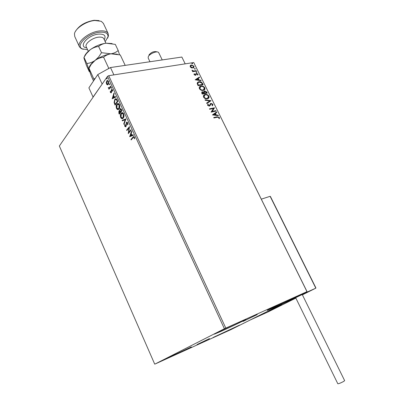 <?xml version="1.0" encoding="UTF-8"?>
<svg xmlns="http://www.w3.org/2000/svg" width="404" height="404" viewBox="0 0 404 404"><rect width="100%" height="100%" fill="white"/><g stroke="black" fill="none" stroke-linecap="round" stroke-linejoin="round"><path stroke-width="0.61" d="M257.252 314.559L242.966 321.443L257.252 314.559M209.499 338.577L197.071 344.541L209.499 338.577M219.008 334.972L213.08 337.507L239.562 325.104L219.008 334.972M221.321 331.229L214.312 334.179C213.322 334.315 229.24 326.639 239.213 322.175L245.854 319.397C246.617 319.372 231.174 326.811 221.321 331.229M272.857 308.03L267.211 310.403C266.236 310.56 282.467 302.732 291.658 298.622L297.001 296.385C297.743 296.344 281.947 303.954 272.857 308.03M170.523 356.944L163.342 360.014L191.375 346.935L170.523 356.944M107.403 84.865L106.51 84.072L106.252 82.371L107.121 80.542L108.514 81.209L108.302 84.34L107.403 84.865L107.747 84.81L106.51 84.072M110.923 86.532L108.969 89.274L108.752 88.809L109.04 88.41L108.252 87.607L109.232 87.941L110.706 86.067L110.923 86.532M110.418 92.541L110.282 91.259L110.58 91.294L110.645 92.178L111.12 92.263L111.469 89.612L112.494 89.804L112.671 91.137L111.807 89.951L111.342 92.713L110.418 92.541L110.676 92.228M117.17 100.025L117.827 101.449L115.09 105.09L114.095 102.596L114.756 99.48L115.302 98.945C115.968 98.475 116.589 98.834 117.17 100.025M122.053 110.58L119.276 114.16L118.877 113.297L118.907 111.004L119.761 110.812L120.023 108.928L120.271 108.686L121.488 109.353L122.053 110.58M125.902 118.892L123.993 124.387L123.755 123.871L125.2 119.71L122.377 120.882L122.139 120.367L125.902 118.892M130.921 129.729L131.138 130.209L128.27 133.653L128.967 127.977L126.841 130.558L126.624 130.083L129.477 126.614L128.78 132.3L130.921 129.729M133.093 137.683L131.169 139.941L130.952 139.461L133.456 136.618L134.456 137.118L134.663 138.693L134.325 138.713L134.158 137.471L133.542 137.229L133.093 137.683M224.412 328.745L155.075 364.019L230.881 329.644L307.045 291.637L224.412 328.745L107.489 76.371L59.348 146.006L154.722 364.156M129.664 136.673L131.583 131.169L131.825 131.694L131.194 133.441L132.007 135.189L133.234 134.734L133.477 135.254L129.664 136.673M127.795 122.735L127.816 124.902L127.492 124.69L127.518 123.134L126.75 122.75L125.967 126.674L124.801 126.376L124.725 124.599L125.068 124.755L125.088 126.028L125.735 126.21L126.417 122.382L127.795 122.735M123.296 118.039L122.846 118.468C122.134 119.003 121.432 118.71 120.74 117.579C120.165 115.741 120.281 114.322 121.094 113.322L121.564 112.868C122.276 112.357 122.978 112.671 123.659 113.802C124.225 115.635 124.104 117.049 123.296 118.039M119.074 108.903L118.599 109.368C117.902 109.888 117.216 109.595 116.544 108.489C115.973 106.661 116.084 105.237 116.887 104.217L117.387 103.727C118.084 103.237 118.761 103.545 119.422 104.646C119.988 106.479 119.872 107.898 119.074 108.903M112.181 98.793L113.953 93.077L114.191 93.587L113.605 95.4L114.398 97.106L115.559 96.551L115.797 97.061L112.181 98.793M111.418 88.274L111.014 88.198L111.14 87.415L111.464 87.572L111.418 88.274M109.767 84.704L109.363 84.628L109.489 83.84L109.807 83.997L109.767 84.704M107.075 78.896L106.676 78.831L106.808 78.033L107.121 78.189L107.075 78.896M306.959 291.643L193.733 62.534L307.045 291.637M191.4 67.887L190.213 66.832L190.264 65.584L190.693 65.19L191.385 64.963L194.066 66.221L193.582 67.872L191.4 67.887M196.389 71.069L192.673 71.68L192.461 71.25L193.011 71.16L191.996 70.17L193.622 70.988L196.177 70.644L196.389 71.069M194.072 74.669L194.193 73.75L194.637 73.952L194.516 74.568L195.385 74.841L195.935 73.614L196.44 73.377L197.955 74.104L197.889 75.068L197.425 74.881L197.526 74.225L196.672 73.801L195.455 75.326L194.072 74.669M202.495 83.441L203.136 84.744L198.056 85.653L197.162 83.426L198 82.047L198.965 81.729C200.399 81.411 201.576 81.982 202.495 83.441L202.879 84.79M207.267 93.107L202.197 94.066L201.803 93.263L202.045 91.849L203.762 92.051L204.621 90.915L206.712 91.981L207.267 93.107M211.024 100.717L206.858 103.55L206.626 103.07L209.787 100.919L205.262 100.298L205.025 99.823L211.024 100.717M215.918 110.63L216.135 111.07L211.08 112.135L213.448 108.484L209.671 109.267L209.454 108.828L214.514 107.782L212.166 111.418L215.918 110.63L215.877 111.125M217.312 117.226L213.948 117.958L213.731 117.513L217.145 116.776L219.423 117.438L219.377 118.65L218.882 118.508L218.912 117.554L217.312 117.226M193.733 62.534L108.727 75.684L225.796 328.088M212.459 114.933L216.569 111.948L216.807 112.428L215.483 113.357L216.276 114.963L218.18 115.206L218.412 115.685L212.459 114.933M212.928 104.288L212.459 105.792L212.029 105.489L212.428 104.424L210.989 103.868L209.944 105.737L209.282 106.116L207.595 105.338L207.914 104.06L208.393 104.343L208.121 105.237L209.045 105.681L210.974 103.363L212.928 104.288L212.575 105.691M207.338 98.808C205.909 99.121 204.656 98.576 203.581 97.177C203.172 96.001 203.434 95.182 204.363 94.723L205.166 94.455C206.596 94.157 207.838 94.708 208.893 96.112C209.292 97.298 209.019 98.116 208.07 98.566L207.338 98.808M203.192 90.395C201.758 90.693 200.505 90.142 199.435 88.749C199.031 87.602 199.278 86.804 200.172 86.345L201.03 86.062C202.465 85.779 203.707 86.335 204.757 87.734C205.151 88.885 204.889 89.683 203.975 90.137L203.192 90.395M195.183 79.81L199.349 77.068L199.581 77.538L198.238 78.391L199.015 79.962L200.919 80.255L201.152 80.719L195.183 79.81L199.349 77.068M196.697 72.483L196.102 72.2L196.208 71.816L196.945 72.058L196.697 72.483M195.082 69.205L194.486 68.917L194.587 68.544L195.329 68.781L195.082 69.205M192.45 63.877L191.855 63.59L191.956 63.216L192.698 63.458L192.45 63.877M107.489 76.371L108.727 75.684M213.797 117.65L216.953 116.963L219.423 117.438M219.231 117.63L219.271 118.619M212.443 114.903L216.569 111.948M216.382 112.14L216.594 112.575M216.276 114.963L216.084 115.155L215.483 113.357M216.084 115.155L218.18 115.206M217.988 115.398L218.115 115.65M213.666 114.635L215.478 115.079L215.059 113.655L213.666 114.635L215.665 114.888M209.524 108.964L214.514 107.782M214.373 108.07L212.166 111.418M211.979 111.61L215.731 110.822M209.787 105.888L210.757 104.045M207.747 104.262L208.393 104.343M208.212 104.535L208.121 105.237M207.934 105.429L209.045 105.681M208.858 105.873L209.328 105.565M210.201 103.843L210.974 103.363M210.787 103.56L212.741 104.484M206.651 103.121L209.787 100.919M205.141 100.061L210.989 100.641M203.727 95.233L205.166 94.455M204.98 94.652C206.414 94.354 207.656 94.905 208.706 96.309L208.893 96.112M208.706 96.309L208.54 98.248M204.207 95.546L203.914 97.253C204.778 98.384 205.787 98.818 206.934 98.571L208.075 97.94M205.378 94.889L204.757 95.097L204.096 97.056C204.964 98.187 205.969 98.627 207.121 98.374L207.727 98.172L208.383 96.228C207.535 95.086 206.535 94.642 205.378 94.889M201.687 92.162L202.419 91.723M202.237 91.92L203.762 92.051M203.894 91.349L204.621 90.915M204.439 91.117L206.712 91.981M206.525 92.178L207.01 93.152M204.328 91.678L204.081 92.4L204.469 93.324L206.535 92.768L204.833 91.349L204.262 92.203L204.651 93.127L206.535 92.768M202.187 92.45L202.323 93.728L204.131 93.223L202.646 92.157L202.283 93.082L202.505 93.531L204.131 93.223M199.561 86.86L201.03 86.062M200.849 86.264C202.283 85.976 203.525 86.537 204.576 87.936L204.757 87.734M204.576 87.936L204.424 89.819M200.046 87.163L199.768 88.83C200.631 89.956 201.641 90.4 202.793 90.158L203.954 89.516M201.243 86.496L200.576 86.719L199.95 88.633C200.813 89.759 201.823 90.198 202.975 89.961L203.626 89.744L204.247 87.845C203.399 86.709 202.399 86.259 201.243 86.496M197.42 82.542L198.965 81.729M198.783 81.931C200.217 81.613 201.394 82.184 202.313 83.638M197.94 82.82L197.576 83.774L198.187 85.33L202.404 84.406L201.48 82.81L199.177 82.158L198.43 82.406L197.758 83.572L198.369 85.128L202.404 84.406M199.172 77.27L199.369 77.669M199.015 79.962L198.834 80.164L198.238 78.391M198.834 80.164L200.919 80.255M196.4 79.563L198.223 80.068L197.809 78.664L196.4 79.563L198.404 79.866M194.072 73.983L194.637 73.952M194.46 74.154L194.516 74.568M194.339 74.77L195.223 74.897M195.046 75.104L195.511 74.74M195.829 73.755L196.44 73.377M196.263 73.584L197.955 74.104M197.778 74.306L197.839 75.048M196.208 74.482L196.364 73.962M196.031 74.69L195.889 75.149M196.071 72.003L196.349 71.771M196.172 71.978L196.945 72.058M192.541 71.417L193.011 71.16M191.996 70.422L192.491 70.311M192.344 70.72L193.622 70.988M193.445 71.195L196.177 70.644M196.001 70.846L196.132 71.114M194.45 68.73L194.733 68.493M194.551 68.7L195.329 68.781M190.254 65.6L191.385 64.963M191.208 65.17L193.89 66.428L194.066 66.221M193.89 66.428L193.859 67.665M190.703 65.903L190.496 66.968L192.541 67.872L193.435 67.352M191.597 65.387L191.052 65.574L190.673 66.761L192.718 67.665L193.248 67.488L193.612 66.296L191.597 65.387M191.819 63.403L192.102 63.165M191.925 63.377L192.698 63.458M131.411 139.658L130.952 139.461M131.29 139.385L133.845 136.512M134.259 137.84L134.598 137.764L134.663 138.638L134.325 138.713M134.598 137.764L134.158 137.471M134.497 137.395L133.845 137.163M129.982 136.557L129.628 136.592M129.967 136.522L131.76 131.553M133.254 134.779L132.007 135.189M130.335 135.815L131.951 135.264L131.335 133.921L130.992 133.997L130.335 135.815L131.613 135.335L130.992 133.997M131.951 135.264L131.613 135.335M128.588 133.269L129.31 127.906L128.967 127.977M127.078 130.27L126.624 130.083M126.962 130.012L129.497 126.932M131.017 129.947L128.78 132.3M127.886 124.649L127.492 124.69M127.836 124.619L127.861 123.063L127.518 123.134M127.861 123.063L127.088 122.68M125.735 126.876L124.801 126.376M125.139 126.311L125.028 124.735M126.073 126.139L126.306 125.407L125.967 125.472M126.306 125.407L126.321 124.472L125.977 124.538M126.321 124.472L126.76 122.311L126.417 122.382M126.76 122.311L127.033 122.074M124.154 123.932L123.755 123.871M124.094 123.806L125.543 119.64L125.2 119.71M122.685 120.756L122.139 120.367M122.478 120.301L125.897 118.877M122.518 118.635L120.74 117.579M121.079 117.508C120.503 115.675 120.619 114.256 121.437 113.256L121.094 113.322M121.437 113.256L122.195 112.655M122.488 118.039L123.417 117.498L123.72 114.12L122.25 113.246M121.311 113.797L121.013 117.195L122.695 117.928L123.074 117.564L123.382 114.186L121.695 113.428L121.311 113.797M123.72 114.12L123.382 114.186M123.417 117.498L123.074 117.564M119.508 113.862L119.251 110.938L118.907 111.004M119.251 110.938L119.508 110.701M120.079 110.752L119.761 110.812M120.013 110.045L120.367 108.863L120.023 108.928M120.367 108.863L120.685 108.58M121.639 109.873L120.24 109.398L120.089 110.782L120.513 111.812L121.892 110.413L120.715 109.196M120.458 111.878L119.13 111.469L119.342 113.327L120.569 112.115L119.594 111.262M120.569 112.115L120.114 111.938M119.342 113.327L120.225 112.181M121.892 110.413L121.548 110.479L121.301 109.938M120.513 111.812L121.548 110.479M118.271 109.529L116.544 108.489M116.887 108.429C116.312 106.595 116.428 105.171 117.226 104.156L116.887 104.217M117.226 104.156L118.008 103.525M118.251 108.928L119.195 108.368L119.488 104.974L118.059 104.121M117.104 104.687L116.817 108.1L118.448 108.828L118.857 108.434L119.145 105.04L117.508 104.293L117.104 104.687M119.488 104.974L119.145 105.04M119.195 108.368L118.857 108.434M115.317 104.787L114.438 102.535L114.095 102.596M114.438 102.535L115.095 99.419L114.756 99.48M115.095 99.419L115.898 98.758M116.786 99.626L115.408 99.515L114.973 99.95L114.468 102.5L115.155 104.252L117.67 101.293L116.786 99.626L115.887 99.379M115.155 104.252L117.327 101.353L116.443 99.687M117.67 101.293L117.327 101.353M112.463 98.657L112.145 98.712M112.489 98.642L114.145 93.486M115.6 96.637L114.398 97.106M112.817 97.869L114.367 97.228L113.761 95.92L113.418 95.98L112.817 97.869L114.024 97.288L113.418 95.98M114.367 97.228L114.024 97.288M111.459 92.203L111.585 91.844L111.246 91.905M111.585 91.844L111.575 90.127L111.236 90.188M111.575 90.127L111.812 89.552L111.469 89.612M112.681 91.067L112.362 91.122M112.615 90.132L112.277 90.193M112.605 90.112L111.999 89.92M111.161 92.905L110.762 92.481M111.428 88.259L111.014 88.198M111.358 88.143L111.388 87.461M111.373 87.446L111.06 87.496M109.191 88.961L108.752 88.809M109.095 88.754L109.383 88.35L109.04 88.41M109.317 88.36L108.348 88.052M108.56 87.552L108.252 87.607M109.686 87.804L110.827 86.325M109.777 84.683L109.363 84.628M109.706 84.572L109.737 83.891L109.403 83.926M106.853 84.017L106.712 83.653M106.59 82.371L106.252 82.371M106.595 82.315L107.07 80.886L106.732 80.936M107.07 80.886L107.621 80.411M108.671 81.613L107.681 80.987M107.706 84.229L108.429 83.815L108.777 82.911M106.944 81.401L106.747 83.734L107.777 84.189L108.277 81.552L107.262 81.083L106.944 81.401M108.62 81.497L108.277 81.552M108.429 83.815L108.09 83.87M107.085 78.881L106.676 78.831M107.02 78.775L107.055 78.083M107.04 78.073L106.722 78.123M271.104 310.004L281.825 304.848L271.104 310.004M295.864 298.101L268.079 311.918L250.182 320.008L282.962 303.656L295.763 297.889L282.962 303.656L297.607 296.349L315.817 288.163L270.13 196.324L261.332 199.147M148.995 55.03L149.096 54.808C151.192 52.358 153.55 51.318 156.176 51.682L157.181 51.934M158.752 52.737L158.232 52.202C156.308 50.924 149.495 53.934 148.308 56.585L148.172 57.989L149.97 61.736M280.982 305.323L268.574 311.08L280.982 305.323M270.458 196.92L270.13 196.324M315.59 287.638L315.817 288.163L302.399 294.834M344.642 380.644L343.627 381.462C340.703 383.002 338.769 383.765 337.82 383.755L295.662 297.682L301.121 295.051L302.268 294.572L344.647 380.654M157.56 60.615L167.524 59.151M102.318 83.845L93.066 97.041L88.89 87.87L97.783 74.573L110.479 67.544L181.856 57.045L185.199 63.852M102.106 83.961L97.783 74.573M110.479 67.544L113.898 74.886M105.176 41.663L107.989 36.85C108.247 33.345 105.484 31.8 99.697 32.219C87.85 33.189 75.008 45.763 82.305 48.879L87.587 49.737M83.325 49.303L81.275 48.601L79.492 46.874C76.366 42.056 89.163 31.81 99.677 30.936C104.101 30.532 106.919 31.371 108.12 33.461L108.449 35.87L107.605 38.158M75.432 31.421C79.058 25.543 85.289 21.836 94.122 20.291L99.041 20.594M103.399 23.417L101.268 21.301L94.788 20.493C86.193 21.165 75.184 28.457 74.457 33.86L74.76 36.552L79.386 46.642M93.531 80.931L91.264 75.977L88.779 68.675L91.228 64.352L95.157 60.378C97.778 58.57 100.591 57.509 103.596 57.206C105.601 55.429 108.055 54.303 110.959 53.818L120.281 54.934L125.2 65.377M88.88 67.988L94.238 79.876M103.596 57.206L108.666 68.099L108.277 68.761M95.071 78.628L93.834 78.805M109.201 68.251L108.666 68.099M89.122 67.564C89.819 65.266 91.834 62.867 95.157 60.378C100.116 56.873 105.383 54.686 110.959 53.818L117.322 54.176M119.488 54.702L118.19 50.495C116.276 52.222 113.862 53.328 110.959 53.818L101.5 52.692L98.672 56.944L95.157 60.378C92.536 62.186 89.759 63.231 86.825 63.514L89.072 69.826L89.259 71.609L89.698 71.73M84.365 56.701C85.133 54.429 87.087 52.096 90.233 49.712C95.157 46.182 100.409 44.011 105.989 43.203L112.1 43.556M89.259 71.609L86.507 65.589L83.926 58.045L84.002 57.348L86.33 53.702L90.233 49.712C92.834 47.884 95.627 46.808 98.611 46.48C100.616 44.748 103.076 43.652 105.989 43.203L115.317 44.384L118.19 50.495M84.002 57.348L86.825 63.514M98.611 46.48L101.5 52.692M133.239 137.097L132.901 137.168M119.215 113.231L118.877 113.297M115.004 104.111L114.665 104.171M117.438 100.788L117.094 100.849M111.575 91.102L111.231 91.158M110.393 86.936L110.05 86.991M103.838 38.809L103.778 38.673C103.035 37.395 101.303 36.895 98.581 37.163C92.183 37.734 84.38 43.94 86.269 46.874L86.345 47.041M86.709 47.829C77.765 46.935 87.749 35.032 98.525 34.113C104.328 33.86 106.247 35.739 104.282 39.759M133.456 136.618L133.795 136.542M125.634 126.306L125.972 126.235M126.619 122.19L126.962 122.119M121.564 112.868L121.907 112.802M122.695 117.928L123.033 117.862M119.124 110.797L119.463 110.731M120.271 108.686L120.614 108.62M117.387 103.727L117.726 103.666M118.448 108.828L118.791 108.762M115.302 98.945L115.645 98.884M111.024 92.354L111.368 92.299M111.676 89.4L112.014 89.345M109.232 87.941L109.575 87.885M107.121 80.542L107.464 80.487M107.777 84.189L108.115 84.133M158.722 52.672L162.14 59.731M315.908 287.926L270.397 196.455M107.989 36.85L108.449 35.87M103.293 23.19L108.12 33.461M103.939 39.026L105.898 43.213M86.269 46.874L88.304 51.293M82.305 48.879L81.275 48.601"/></g></svg>
